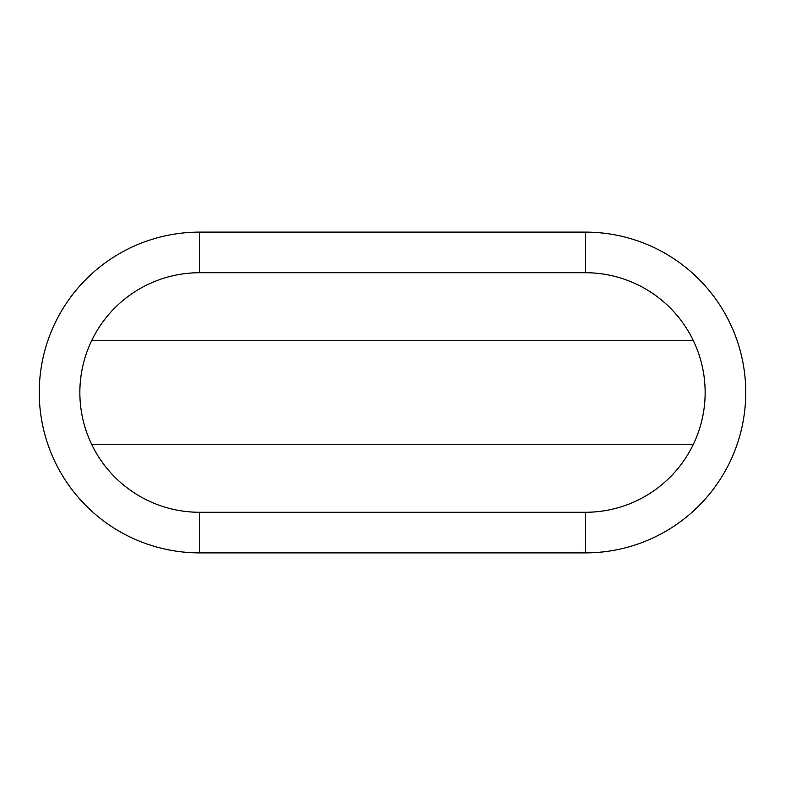 <?xml version="1.0" encoding="UTF-8"?>
<svg xmlns="http://www.w3.org/2000/svg" width="785" height="785" viewBox="0 0 785 785"><rect width="100%" height="100%" fill="white"/><g stroke="black" fill="none" stroke-linecap="round" stroke-linejoin="round"><path stroke-width="1.18" d="M91.619 340.729A119.781 119.781 0 0 1 199.635 272.719L585.365 272.719A119.781 119.781 0 0 1 693.381 444.271A119.781 119.781 0 0 1 585.365 512.281L199.635 512.281A119.781 119.781 0 0 1 91.619 340.729L693.381 340.729M199.635 232.115L585.365 232.115A160.385 160.385 0 0 1 745.75 392.5A160.385 160.385 0 0 1 585.365 552.885L199.635 552.885A160.385 160.385 0 0 1 39.25 392.5A160.385 160.385 0 0 1 199.635 232.115L199.635 272.719M693.381 444.271L91.619 444.271M199.635 512.281L199.635 552.885M585.365 512.281L585.365 552.885M585.365 232.115L585.365 272.719"/></g></svg>
